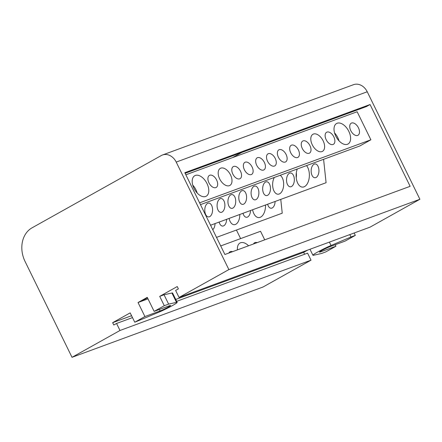 <?xml version="1.0" encoding="UTF-8"?>
<svg xmlns="http://www.w3.org/2000/svg" width="442" height="442" viewBox="0 0 442 442"><rect width="100%" height="100%" fill="white"/><g stroke="black" fill="none" stroke-linecap="round" stroke-linejoin="round"><path stroke-width="0.66" d="M248.586 245.78A11.746 6.884 60.8 0 0 240.547 242.774A11.746 6.884 60.8 0 0 239.967 243.039A11.746 6.884 60.8 0 0 237.459 249.874M232.531 251.691A6.917 4.055 60.8 0 0 230.365 251.625A6.917 4.055 60.8 0 0 230.022 251.78A6.917 4.055 60.8 0 0 228.917 253.017M257.128 242.636A6.917 4.055 60.8 0 0 254.968 242.57A6.917 4.055 60.8 0 0 254.625 242.724A6.917 4.055 60.8 0 0 253.52 243.962M219.149 222.072A6.917 3.901 90.9 0 0 222.608 226.083A6.917 3.901 90.9 0 0 223.442 225.934A6.917 3.901 90.9 0 0 226.619 219.32M252.609 209.757A11.746 6.624 90.9 0 0 258.708 217.591A11.746 6.624 90.9 0 0 260.123 217.348A11.746 6.624 90.9 0 0 265.52 205.005M267.631 204.226A6.917 3.901 90.9 0 0 271.09 208.237A6.917 3.901 90.9 0 0 271.924 208.094A6.917 3.901 90.9 0 0 275.101 201.475M243.028 213.282A6.917 3.901 90.9 0 0 246.487 217.293A6.917 3.901 90.9 0 0 247.321 217.149A6.917 3.901 90.9 0 0 250.498 210.53M229.105 218.409A9.785 5.519 90.9 0 0 234.138 224.691A9.785 5.519 90.9 0 0 235.321 224.486A9.785 5.519 90.9 0 0 239.818 214.464M265.846 181.922A6.917 3.901 90.9 0 0 262.675 189.369A6.917 3.901 90.9 0 0 266.454 195.607A6.917 3.901 90.9 0 0 267.288 195.458A6.917 3.901 90.9 0 0 270.46 188.01A6.917 3.901 90.9 0 0 266.681 181.778A6.917 3.901 90.9 0 0 265.846 181.922M254.272 186.181A6.917 3.901 90.9 0 0 251.1 193.629A6.917 3.901 90.9 0 0 254.874 199.867A6.917 3.901 90.9 0 0 255.708 199.723A6.917 3.901 90.9 0 0 258.879 192.276A6.917 3.901 90.9 0 0 255.106 186.038A6.917 3.901 90.9 0 0 254.272 186.181M207.961 203.226A6.917 3.901 90.9 0 0 204.79 210.674A6.917 3.901 90.9 0 0 208.569 216.912A6.917 3.901 90.9 0 0 209.403 216.768A6.917 3.901 90.9 0 0 212.569 209.32A6.917 3.901 90.9 0 0 208.795 203.082A6.917 3.901 90.9 0 0 207.961 203.226M314.328 164.076A6.917 3.901 90.9 0 0 311.157 171.524A6.917 3.901 90.9 0 0 314.936 177.761A6.917 3.901 90.9 0 0 315.77 177.612A6.917 3.901 90.9 0 0 318.936 170.17A6.917 3.901 90.9 0 0 315.163 163.932A6.917 3.901 90.9 0 0 314.328 164.076M297.251 169.01A11.746 6.624 90.9 0 0 296.853 180.944A11.746 6.624 90.9 0 0 302.555 187.115A11.746 6.624 90.9 0 0 303.969 186.867A11.746 6.624 90.9 0 0 309.229 177.601A11.746 6.624 90.9 0 0 306.527 165.595M241.967 190.712A6.917 3.901 90.9 0 0 238.802 198.16A6.917 3.901 90.9 0 0 242.575 204.392A6.917 3.901 90.9 0 0 243.409 204.248A6.917 3.901 90.9 0 0 246.581 196.8A6.917 3.901 90.9 0 0 242.802 190.563A6.917 3.901 90.9 0 0 241.967 190.712M274.36 177.435A9.785 5.519 90.9 0 0 272.985 188.082A9.785 5.519 90.9 0 0 277.985 194.215A9.785 5.519 90.9 0 0 279.162 194.01A9.785 5.519 90.9 0 0 283.637 185.198A9.785 5.519 90.9 0 0 280.211 175.281M289.725 173.131A6.917 3.901 90.9 0 0 286.554 180.579A6.917 3.901 90.9 0 0 290.333 186.817A6.917 3.901 90.9 0 0 291.168 186.668A6.917 3.901 90.9 0 0 294.333 179.225A6.917 3.901 90.9 0 0 290.56 172.988A6.917 3.901 90.9 0 0 289.725 173.131M220.26 198.701A6.917 3.901 90.9 0 0 217.094 206.149A6.917 3.901 90.9 0 0 220.867 212.387A6.917 3.901 90.9 0 0 221.702 212.237A6.917 3.901 90.9 0 0 224.873 204.79A6.917 3.901 90.9 0 0 221.094 198.557A6.917 3.901 90.9 0 0 220.26 198.701M231.116 194.707A6.917 3.901 90.9 0 0 227.945 202.154A6.917 3.901 90.9 0 0 231.724 208.386A6.917 3.901 90.9 0 0 232.558 208.243A6.917 3.901 90.9 0 0 235.724 200.795A6.917 3.901 90.9 0 0 231.951 194.557A6.917 3.901 90.9 0 0 231.116 194.707M291.521 145.142A6.917 4.055 60.8 0 0 291.179 145.302A6.917 4.055 60.8 0 0 290.864 153.031A6.917 4.055 60.8 0 0 297.588 157.529A6.917 4.055 60.8 0 0 297.93 157.369A6.917 4.055 60.8 0 0 298.245 149.639A6.917 4.055 60.8 0 0 291.521 145.142M303.096 140.882A6.917 4.055 60.8 0 0 302.753 141.037A6.917 4.055 60.8 0 0 302.438 148.772A6.917 4.055 60.8 0 0 309.162 153.269A6.917 4.055 60.8 0 0 309.505 153.109A6.917 4.055 60.8 0 0 309.82 145.379A6.917 4.055 60.8 0 0 303.096 140.882M233.636 166.452A6.917 4.055 60.8 0 0 233.293 166.606A6.917 4.055 60.8 0 0 232.978 174.341A6.917 4.055 60.8 0 0 239.702 178.833A6.917 4.055 60.8 0 0 240.045 178.678A6.917 4.055 60.8 0 0 240.36 170.943A6.917 4.055 60.8 0 0 233.636 166.452M245.211 162.186A6.917 4.055 60.8 0 0 244.868 162.347A6.917 4.055 60.8 0 0 244.553 170.076A6.917 4.055 60.8 0 0 251.277 174.573A6.917 4.055 60.8 0 0 251.62 174.419A6.917 4.055 60.8 0 0 251.934 166.684A6.917 4.055 60.8 0 0 245.211 162.186M337.158 123.241A11.746 6.884 60.8 0 0 336.577 123.506A11.746 6.884 60.8 0 0 336.042 136.639A11.746 6.884 60.8 0 0 347.462 144.274A11.746 6.884 60.8 0 0 348.042 144.009A11.746 6.884 60.8 0 0 348.578 130.876A11.746 6.884 60.8 0 0 337.158 123.241M326.975 132.092A6.917 4.055 60.8 0 0 326.632 132.246A6.917 4.055 60.8 0 0 326.318 139.981A6.917 4.055 60.8 0 0 333.041 144.479A6.917 4.055 60.8 0 0 333.384 144.319A6.917 4.055 60.8 0 0 333.699 136.589A6.917 4.055 60.8 0 0 326.975 132.092M195.336 175.441A11.746 6.884 60.8 0 0 194.756 175.712A11.746 6.884 60.8 0 0 194.22 188.839A11.746 6.884 60.8 0 0 205.641 196.475A11.746 6.884 60.8 0 0 206.221 196.209A11.746 6.884 60.8 0 0 206.757 183.076A11.746 6.884 60.8 0 0 195.336 175.441M209.757 175.236A6.917 4.055 60.8 0 0 209.414 175.397A6.917 4.055 60.8 0 0 209.099 183.126A6.917 4.055 60.8 0 0 215.823 187.623A6.917 4.055 60.8 0 0 216.166 187.469A6.917 4.055 60.8 0 0 216.481 179.734A6.917 4.055 60.8 0 0 209.757 175.236M351.578 123.036A6.917 4.055 60.8 0 0 351.235 123.191A6.917 4.055 60.8 0 0 350.92 130.926A6.917 4.055 60.8 0 0 357.644 135.423A6.917 4.055 60.8 0 0 357.987 135.263A6.917 4.055 60.8 0 0 358.302 127.534A6.917 4.055 60.8 0 0 351.578 123.036M313.417 134.048A9.785 5.735 60.8 0 0 312.93 134.274A9.785 5.735 60.8 0 0 312.488 145.214A9.785 5.735 60.8 0 0 322.003 151.578A9.785 5.735 60.8 0 0 322.483 151.352A9.785 5.735 60.8 0 0 322.931 140.412A9.785 5.735 60.8 0 0 313.417 134.048M279.217 149.672A6.917 4.055 60.8 0 0 278.874 149.827A6.917 4.055 60.8 0 0 278.565 157.562A6.917 4.055 60.8 0 0 285.289 162.054A6.917 4.055 60.8 0 0 285.626 161.899A6.917 4.055 60.8 0 0 285.941 154.164A6.917 4.055 60.8 0 0 279.217 149.672M268.366 153.667A6.917 4.055 60.8 0 0 268.023 153.822A6.917 4.055 60.8 0 0 267.708 161.557A6.917 4.055 60.8 0 0 274.432 166.054A6.917 4.055 60.8 0 0 274.775 165.894A6.917 4.055 60.8 0 0 275.09 158.159A6.917 4.055 60.8 0 0 268.366 153.667M257.509 157.661A6.917 4.055 60.8 0 0 257.172 157.816A6.917 4.055 60.8 0 0 256.857 165.551A6.917 4.055 60.8 0 0 263.581 170.048A6.917 4.055 60.8 0 0 263.924 169.888A6.917 4.055 60.8 0 0 264.233 162.159A6.917 4.055 60.8 0 0 257.509 157.661M220.796 168.142A9.785 5.735 60.8 0 0 220.315 168.363A9.785 5.735 60.8 0 0 219.867 179.303A9.785 5.735 60.8 0 0 229.381 185.668A9.785 5.735 60.8 0 0 229.868 185.447A9.785 5.735 60.8 0 0 230.31 174.502A9.785 5.735 60.8 0 0 220.796 168.142M32.084 227.807L161.258 155.562A13.05 10.525 69.8 0 1 162.474 154.998A13.05 10.525 69.8 0 1 176.209 162.081L228.873 269.587L179.049 297.449L175.612 290.438L178.38 288.891L177.236 286.554L159.706 296.361L164.286 305.709L154.136 311.383L169.33 305.792A6.525 0.492 153.9 0 1 170.579 305.505A6.525 0.492 153.9 0 1 166.733 307.903A6.525 0.492 153.9 0 1 160.103 310.953L144.91 316.544L134.76 322.224L130.18 312.875L112.649 322.682L113.793 325.019L116.561 323.467L119.997 330.478L72.018 357.313L25.078 261.498A26.095 21.056 69.8 0 1 32.084 227.807M349.799 234.603L350.97 236.995L355.313 235.393L345.163 241.072L329.964 246.664A6.525 0.492 153.9 0 0 323.34 249.713A6.525 0.492 153.9 0 0 319.494 252.117A6.525 0.492 153.9 0 0 320.737 251.824L335.937 246.233L325.787 251.907L321.444 253.509L313.566 255.255A13.05 0.978 -26.1 0 1 312.914 255.249A13.05 0.978 -26.1 0 1 318.859 251.371A13.05 0.978 -26.1 0 1 331.036 245.481L350.97 236.995M354.141 233.006L355.313 235.393M176.662 301.345L307.588 253.155L311.024 260.167L263.04 287.002L72.018 357.313M162.474 154.998L353.501 84.687A13.05 10.525 69.8 0 1 367.236 91.77L419.9 199.27L228.873 269.587M370.064 104.522L184.828 172.7L224.901 254.498L410.137 186.314L370.064 104.522L366.374 106.583L185.121 173.303M419.9 199.27L370.076 227.138L179.049 297.449M159.706 296.361L164.048 294.764L168.629 304.113L164.286 305.709M168.629 304.113L176.507 302.361A13.05 0.978 -26.1 0 1 177.159 302.367A13.05 0.978 -26.1 0 1 171.214 306.245A13.05 0.978 -26.1 0 1 159.032 312.135L134.76 322.224M307.792 250.061L303.676 252.365L175.734 299.461M131.572 315.715L112.649 322.682M164.048 294.764L171.927 293.013A13.05 0.978 -26.1 0 1 172.579 293.018L177.159 302.367M303.676 252.365L304.599 254.255M132.495 317.605L116.561 323.467M311.024 260.167L119.997 330.478M335.202 244.735L335.937 246.233M147.998 298.858L138.042 302.527L144.91 316.544M138.042 302.527L147.269 297.361L154.136 311.383M236.426 230.05L240.619 238.608M241.807 152.435L232.58 157.595M185.855 174.794L357.147 111.743L370.888 139.788L359.816 145.982L200.469 204.635M338.997 140.832A11.746 6.884 60.8 0 0 334.55 132.876M197.176 193.038A11.746 6.884 60.8 0 0 192.729 185.076M199.591 202.839L370.888 139.788M220.707 245.94L260.537 231.276L264.73 239.835M216.514 237.382L282.239 213.188L280.769 199.392M212.74 229.68A6.917 3.901 90.9 0 0 215.044 223.58M296.239 177.828A11.746 6.624 90.9 0 0 296.322 172.706M210.563 225.232L326.086 182.712L323.594 159.313M147.479 297.798L140.932 301.461M367.236 91.77L176.209 162.081M329.389 242.117L331.036 245.481M171.927 293.013L176.507 302.361M320.489 251.31L320.737 251.824M159.374 309.461L160.103 310.953M309.975 249.26L312.914 255.249"/></g></svg>
